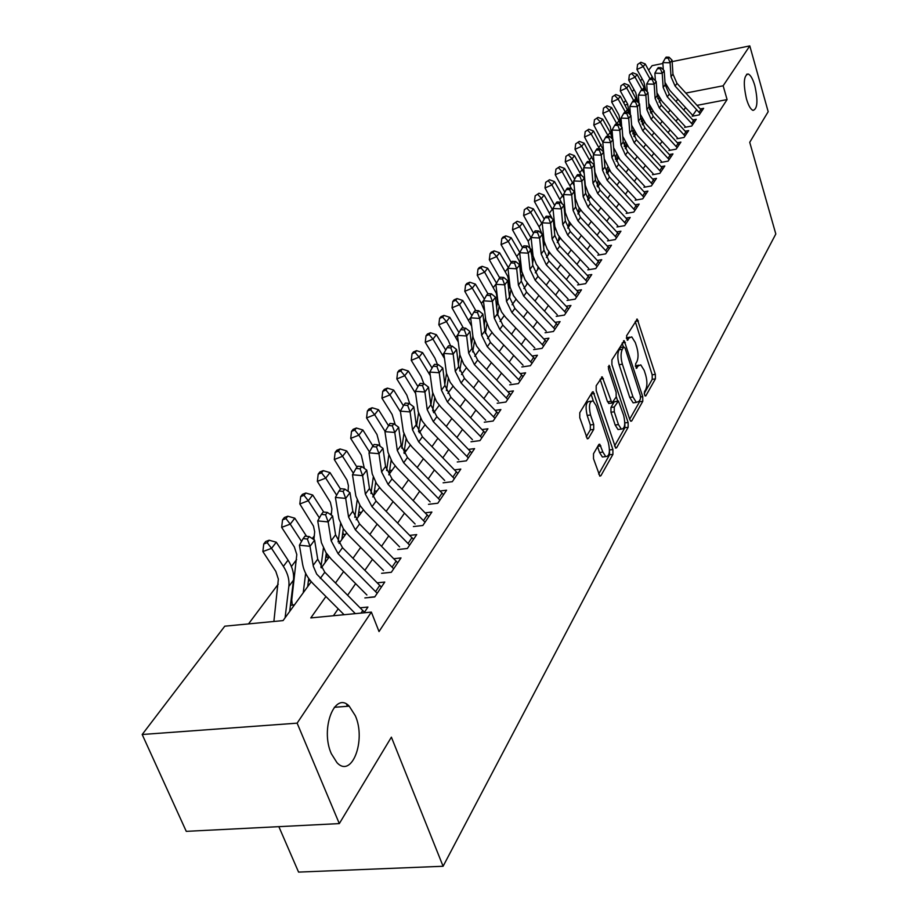 <?xml version="1.0" encoding="UTF-8"?>
<svg xmlns="http://www.w3.org/2000/svg" width="918" height="918" viewBox="0 0 918 918"><rect width="100%" height="100%" fill="white"/><g stroke="black" fill="none" stroke-linecap="round" stroke-linejoin="round"><path stroke-width="1.38" d="M644.516 394.935L645.824 395.876L655.395 378.882L655.349 374.372L637.276 319.12L626.569 335.781L627.373 340.257L629.232 337.893L631.756 336.883L635.313 342.563L636.759 347.084C638.435 353.2 638.469 358.077 636.862 361.726L635.577 363.907L636.358 368.347L638.205 365.926L640.764 364.871L644.207 370.413L645.629 374.865C647.293 380.936 647.328 385.801 645.756 389.496L644.493 391.722L644.516 394.935M355.335 715.765L349.207 706.16C334.852 690.703 320.049 728.72 331.306 753.667L336.94 762.617C351.778 778.866 366.385 740.344 355.335 715.765M754.825 85.661C752.817 78.868 750.603 74.978 748.17 74.002C743.695 75.46 743.132 83.756 746.449 98.869C748.445 105.581 750.637 109.426 753.035 110.401C757.534 108.99 758.13 100.75 754.825 85.661M593.51 453.721L593.51 458.679L599.856 476.132L600.888 475.742L612.914 454.387L612.891 449.533L593.246 391.791L592.294 392.147L579.774 412.733L579.763 417.701L587.371 438.827L588.392 438.448L593.716 429.417L593.716 424.506L590.538 414.982C588.541 405.802 589.402 401.12 593.12 400.925L596.126 405.653L608.347 442.533C610.321 451.736 609.449 456.418 605.731 456.59L602.896 452.081L599.775 444.232L598.777 444.61L593.51 453.721M672.148 61.609L749.799 45.9L768.182 111.686L749.731 142.313L775.813 233.987L443.096 866.259L391.389 737.154L339.316 823.595L297.134 723.154L142.187 734.503L224.772 626.191L283.065 620.591L311.271 581.691M749.799 45.9L723.143 85.787L685.884 93.062M325.924 596.528L310.789 617.917L371.365 612.099L379.031 631.561L727.09 99.58L723.143 85.787M371.365 612.099L297.134 723.154M629.805 419.583L630.861 421.27L631.745 420.914L642.784 401.292L642.738 396.679L624.206 340.681L611.904 359.89L611.916 364.618L629.805 419.583M628.153 427.283L616.644 447.743L615.691 448.122L596.195 390.586L596.184 385.744L602.277 376.885L611.927 403.048L616.15 397.046L616.139 392.307L608.485 368.852L609.093 365.307L628.13 422.555L628.153 427.283L624.883 427.708L614.509 446.056M291.74 599.879L290.96 600.957M696.682 109.655L692.218 116.219L699.218 114.888L703.636 108.324L700.423 108.944M684.644 127.373L691.713 126.041L696.234 119.317L692.941 119.937M676.887 138.779L684.025 137.459L688.661 130.574L685.298 131.205M668.947 150.472L676.164 149.141L680.904 142.095L677.461 142.738M660.811 162.452L668.097 161.12L672.963 153.903L669.429 154.545M652.468 174.718L659.835 173.387L664.816 165.986L661.212 166.64M643.931 187.283L651.378 185.964L656.485 178.379L652.778 179.044M635.164 200.181L642.692 198.862L647.924 191.082L644.138 191.759M626.179 213.401L633.799 212.081L639.158 204.106L635.267 204.783M616.965 226.964L624.665 225.656L630.173 217.474L626.179 218.163M607.509 240.883L615.29 239.575L620.935 231.187L616.85 231.875M597.79 255.181L605.662 253.873L611.468 245.255L607.268 245.955M587.818 269.858L595.782 268.561L601.738 259.702L597.423 260.414M577.571 284.936L585.627 283.651L591.754 274.551L587.313 275.262M567.049 300.427L575.184 299.153L581.484 289.801L576.929 290.524M556.216 316.354L564.455 315.092L570.939 305.476L566.245 306.199M545.085 332.741L553.428 331.49L560.083 321.598L555.252 322.333M533.633 349.609L542.068 348.358L548.918 338.18L543.949 338.926M521.837 366.959L530.375 365.72L537.432 355.243L532.314 355.989M509.697 384.826L518.337 383.609L525.601 372.811L520.322 373.569M497.177 403.243L505.933 402.038L513.426 390.907L507.975 391.676M484.291 422.211L493.15 421.029L500.872 409.566L495.25 410.323M470.991 441.787L479.965 440.617L487.928 428.786L482.122 429.555M457.267 461.972L466.367 460.825L474.583 448.627L468.582 449.395M443.119 482.811L452.322 481.686L460.802 469.087L454.605 469.855M428.488 504.326L437.829 503.225L446.584 490.212L440.17 490.992M413.387 526.553L422.842 525.486L431.885 512.037L425.252 512.818M397.769 549.538L407.351 548.494L416.703 534.597L409.818 535.366M381.613 573.314L391.32 572.304L401.005 557.926L393.868 558.695M364.882 597.928L374.739 596.952L384.757 582.058L377.344 582.815M347.819 706.263L347.107 704.508M727.09 99.58L697.129 105.34M685.551 107.567L683.83 110.011M677.897 118.583L676.084 121.187M670.071 129.874L668.155 132.628M662.062 141.429L660.031 144.356M653.857 153.272L651.711 156.37M645.446 165.401L643.174 168.683M636.828 177.84L634.43 181.305M627.992 190.588L625.468 194.249M618.939 203.67L616.265 207.525M609.644 217.084L606.821 221.146M600.108 230.843L597.125 235.134M590.308 244.98L587.176 249.501M580.256 259.484L576.952 264.258M569.929 274.39L566.44 279.416M559.314 289.709L555.642 295.011M548.402 305.464L544.535 311.041M537.179 321.656L533.106 327.531M525.635 338.317L521.344 344.502M513.747 355.473L509.238 361.979M501.503 373.133L496.764 379.983M488.904 391.332L483.901 398.55M475.903 410.082L470.647 417.679M462.511 429.417L456.969 437.416M448.684 449.361L442.855 457.784M434.421 469.947L428.281 478.817M419.698 491.21L413.226 500.539M404.482 513.173L397.666 523.008M388.75 535.871L381.567 546.233M372.478 559.36L364.905 570.273M355.633 583.653L347.658 595.174M338.203 608.818L333.406 615.749M360.235 607.796L367.934 607.05L364.067 612.799M348.197 490.522L347.761 491.107M331.582 512.76L330.331 514.436M314.404 535.745L312.281 538.591M296.629 559.544L291.408 566.521M278.223 584.169L248.526 623.907M433.342 412.021L434.421 411.872M418.608 431.012L420.754 430.726M404.333 450.463L406.663 450.164M389.611 470.521L392.124 470.2M374.418 491.21L377.137 490.878M358.72 512.565L361.658 512.21M342.494 534.609L345.673 534.253M325.729 557.398L329.16 557.031M308.379 580.956L310.456 580.738M290.432 605.318L294.414 604.928M278.854 826.659L298.568 872.1L443.096 866.259M648.67 70.17L652.113 65.66L662.888 63.48M339.316 823.595L186.262 831.352L142.187 734.503M623.884 102.69L625.606 100.418M632.341 91.593L633.948 89.482M640.603 80.761L642.107 78.787M659.594 98.203L657.655 98.582M627.809 104.411L625.135 104.927M321.266 567.898L329.218 556.939M339.029 543.41L346.556 533.025M356.173 519.772L363.31 509.926M372.742 496.925L379.501 487.596M388.762 474.836L395.165 466M404.264 453.469L410.335 445.092M419.262 432.78L425.011 424.85M433.778 412.756L439.24 405.24M447.858 393.352L453.022 386.226M461.49 374.544L466.39 367.797M474.721 356.31L479.368 349.907M487.55 338.616L491.956 332.546M500.012 321.438L504.177 315.689M512.106 304.753L516.054 299.314M523.868 288.55L527.598 283.398M535.286 272.795L538.832 267.918M546.394 257.488L549.744 252.863M557.203 242.582L560.37 238.221M567.714 228.089L570.709 223.958M577.938 213.986L580.773 210.073M587.91 200.239L590.584 196.555M597.618 186.859L600.142 183.371M607.073 173.812L609.449 170.53M616.288 161.109L618.537 158.011M625.284 148.705L627.396 145.79M634.051 136.621L636.036 133.879M642.6 124.825L644.47 122.243M650.954 113.316L652.709 110.894M659.101 102.07L660.753 99.798M677.805 99.133L676.084 101.565M670.071 110.068L668.247 112.65M662.153 121.268L660.214 124.01M654.041 132.731L651.987 135.635M645.721 144.482L643.552 147.546M637.207 156.519L634.912 159.766M628.486 168.855L626.053 172.286M619.535 181.5L616.976 185.126M610.367 194.467L607.659 198.299M600.946 207.778L598.088 211.817M591.284 221.433L588.277 225.69M581.369 235.444L578.191 239.942M571.18 249.845L567.84 254.573M560.726 264.636L557.192 269.617M549.974 279.829L546.256 285.085M538.912 295.458L534.999 300.989M527.552 311.523L523.421 317.353M515.847 328.059L511.51 334.198M503.81 345.076L499.243 351.537M491.405 362.61L486.597 369.403M478.634 380.66L473.573 387.821M465.472 399.273L460.136 406.812M451.897 418.459L446.286 426.388M437.897 438.253L431.988 446.607M423.439 458.679L417.22 467.48M408.51 479.781L401.958 489.053M393.099 501.584L386.191 511.337M377.149 524.109L369.874 534.402M360.659 547.426L352.994 558.259M343.596 571.547L335.518 582.976M346.579 704.198L347.44 706.286M638.813 365.157L635.348 365.869M629.805 337.17L626.34 337.893M644.252 393.432L652.228 379.318L652.182 374.808L635.245 321.518M623.368 346.924L622.129 343.08M629.679 419.205L639.559 401.728L639.938 399.778M640.42 398.917L640.397 395.692L625.066 348.037L623.712 347.015L622.324 349.31C620.637 353.005 620.66 357.963 622.393 364.216L632.972 396.966L636.369 402.417L639.077 401.304L640.42 398.917M623.838 346.855L620.465 347.486L623.712 347.015M635.21 402.566L633.133 402.853L629.737 397.402L619.134 364.675C617.401 358.433 617.378 353.476 619.065 349.781L620.465 347.486M600.12 379.26L607.521 401.763L609.334 403.404M616.299 396.748L617.711 401.086M624.814 422.819L628.13 422.555M618.468 424.586L621.314 429.119C624.814 428.89 625.606 424.334 623.689 415.452L618.445 400.994L614.257 407.007L614.268 411.792L618.468 424.586L615.163 425.011L618.009 429.544L619.914 429.303M617.757 401.086L614.268 401.786L617.562 401.338M615.163 425.011L610.963 412.228L610.952 407.454L614.268 401.786M624.883 427.708L624.86 422.98M604.457 456.739L602.38 457.003L599.534 452.494L597.584 446.664M591.066 401.2L589.746 401.373C586.017 401.568 585.156 406.261 587.164 415.429L590.538 414.982M586.189 436.865L590.331 429.853L590.331 424.942L587.164 415.429M598.685 474.078L609.575 454.8L609.495 449.74M593.349 401.074L591.066 394.166M645.79 90.423L643.943 82.115L636.954 69.481L637.574 64.455L640.89 62.252L637.574 64.455M640.89 62.252L645.239 63.962L653.168 78.546M645.239 63.962L643.231 66.566L649.898 78.65M650.059 106.695L649.451 109.678M651.103 108.576L650.369 112.18M640.087 63.285L643.231 66.566L636.954 69.481M700.124 113.534L675.086 86.04L671.012 76.733L670.106 62.78L662.83 62.608L663.312 69.814M701.972 110.803L677.002 83.377L672.951 74.083L672.056 60.175L670.106 62.78L668.27 58.224L669.05 57.18L666.135 57.111L665.355 58.155L668.27 58.224M664.988 82.413L669.876 90.469L692.757 115.427M665.355 58.155L662.83 62.608M672.056 60.175L669.05 57.18M637.631 101.806L635.818 92.844L628.727 80.084L629.358 75.001L632.72 72.763L629.358 75.001M632.72 72.763L637.126 74.484L645.583 90.228M637.126 74.484L635.061 77.158L641.854 89.39M641.923 118.261L641.234 121.681M643.002 120.166L642.21 124.091M631.894 73.819L635.061 77.158L628.727 80.084M629.312 113.166L627.499 103.826L620.304 90.928L620.947 85.787L624.355 83.515L620.947 85.787M624.355 83.515L628.819 85.259L637.746 102.116M628.819 85.259L626.707 87.99L633.776 100.693M633.592 130.126L632.823 133.948M634.717 132.031L633.868 136.289M623.506 84.605L626.707 87.99L620.304 90.928M620.786 124.802L618.984 115.071L611.686 102.047L612.329 96.838L615.783 94.531L612.329 96.838M615.783 94.531L620.304 96.287L629.656 114.245M620.304 96.287L618.147 99.087L625.514 112.271M625.066 142.279L624.229 146.513M626.225 144.183L625.353 148.613M614.911 95.656L618.147 99.087L611.686 102.047M612.042 136.713L610.263 126.581L602.851 113.419L603.505 108.163L607.005 105.822L603.505 108.163M607.005 105.822L611.595 107.578L618.973 120.74L621.325 126.627M611.595 107.578L609.38 110.447L617.057 124.137M616.322 154.74L615.416 159.365M617.539 156.657L616.804 160.398M606.11 106.97L609.38 110.447L602.851 113.419M692.654 124.641L667.294 96.849L663.163 87.451L662.222 73.371L654.867 73.176L655.383 80.704M694.536 121.842L669.256 94.129L665.148 84.743L664.207 70.697L662.222 73.371L660.363 68.758L661.155 67.691L658.217 67.622L657.414 68.678L660.363 68.758M656.955 92.81L662.039 101.324L685.207 126.546M657.414 68.678L654.867 73.176M664.207 70.697L661.155 67.691M685 136.013L659.319 107.922L655.119 98.433L654.144 84.215L646.708 84.008L647.259 91.857M686.928 133.144L661.327 105.134L657.15 95.656L656.175 81.484L654.144 84.215L652.262 79.545L653.077 78.455L650.105 78.374L649.29 79.464L652.262 79.545M648.728 103.413L654.006 112.421L677.484 137.918M649.29 79.464L646.708 84.008M656.175 81.484L653.077 78.455M677.151 147.66L651.149 119.26L646.892 109.667L645.87 95.323L638.354 95.105L638.951 103.275M679.136 144.723L653.214 116.402L648.969 106.832L647.959 92.523L645.87 95.323L643.966 90.595L644.803 89.471L641.808 89.39L640.959 90.503L643.966 90.595M640.282 114.234L645.79 123.792L669.566 149.565M640.959 90.503L638.354 95.105M647.959 92.523L644.803 89.471M669.13 159.594L642.784 130.884L638.458 121.187L637.39 106.706L629.794 106.465L630.436 114.991M671.15 156.588L644.895 127.946L640.58 118.284L639.536 103.837L637.39 106.706L635.474 101.909L636.335 100.762L633.294 100.67L632.433 101.818L635.474 101.909M631.63 125.238L637.379 135.439L661.453 161.499M632.433 101.818L629.794 106.465M639.536 103.837L636.335 100.762M603.092 148.923L603.275 147.832M602.885 142.187L593.808 125.089L594.462 119.753L598.008 117.389L594.462 119.753M598.008 117.389L602.656 119.156L610.149 132.456L612.742 139.272M602.656 119.156L600.395 122.094L608.382 136.312M607.383 167.512L606.396 172.538M608.634 169.44L608.037 172.481M597.102 118.56L600.395 122.094L593.808 125.089M660.903 171.815L634.2 142.783L629.805 132.995L628.704 118.376L621.027 118.112L621.715 126.994M662.98 168.728L636.369 139.777L631.997 130.012L630.895 115.427L628.704 118.376L626.764 113.511L627.648 112.34L624.573 112.237L623.689 113.407L626.764 113.511M622.748 136.415L628.75 147.373L653.146 173.72M623.689 113.407L621.027 118.112M630.895 115.427L627.648 112.34M593.716 154.224L584.536 137.034L585.191 131.641L588.794 129.243L585.191 131.641M588.794 129.243L593.51 131.022L603.47 150.185M593.51 131.022L591.181 134.028L599.5 148.808M598.203 180.617L597.17 186.033M599.511 182.556L599.064 184.851M587.853 130.436L591.181 134.028L584.536 137.034M652.468 184.346L625.41 154.981L620.947 145.09L619.799 130.322L612.042 130.058L612.776 139.306M654.591 181.179L627.637 151.906L623.184 142.038L622.048 127.315L619.799 130.322L617.837 125.399L618.743 124.194L615.645 124.091L614.739 125.296L617.837 125.399M613.626 147.683L619.914 159.606L644.631 186.251M614.739 125.296L612.042 130.058M622.048 127.315L618.743 124.194M584.33 166.571L575.024 149.29L575.689 143.839L579.338 141.395L575.689 143.839M579.338 141.395L584.123 143.185L593.923 161.499M584.123 143.185L581.737 146.272L590.389 161.625M588.805 194.054L587.704 199.883M590.159 196.016L589.872 197.531M578.374 142.623L581.737 146.272L575.024 149.29M643.828 197.186L616.403 167.489L611.87 157.494L610.677 142.588L602.816 142.301L603.608 151.929M646.008 193.939L618.675 164.333L614.153 154.362L612.983 139.49L610.677 142.588L608.691 137.597L609.621 136.357L606.477 136.243L605.547 137.482L608.691 137.597M604.228 158.803L610.849 172.148L635.91 199.103M605.547 137.482L602.816 142.301M612.983 139.49L609.621 136.357M574.691 179.217L565.27 161.866L565.947 156.335L569.642 153.857L565.947 156.335M569.642 153.857L574.496 155.658L584.135 173.261M574.496 155.658L572.052 158.825L581.209 175.154M585.259 185.023L585.041 186.193M579.178 207.858L578.042 213.837M580.578 209.82L580.44 210.532M568.667 155.119L572.052 158.825L565.27 161.866M634.958 210.36L607.154 180.318L602.552 170.22L601.301 155.165L593.361 154.855L594.944 172.217L597.882 180.066L601.554 185.011L626.948 212.276M637.195 207.032L609.495 177.082L604.905 167.007L603.677 151.986L601.301 155.165L599.305 150.093L600.257 148.831L597.079 148.716L596.126 149.978L599.305 150.093M596.126 149.978L593.361 154.855M603.677 151.986L600.257 148.831M564.799 192.195L555.264 174.753L555.952 169.164L559.705 166.64L555.952 169.164M559.705 166.64L564.627 168.453L574.106 185.425M564.627 168.453L562.126 171.7L571.88 189.349M569.286 222.03L568.311 227.251M575.448 198.85L575.093 200.755M558.695 167.937L562.126 171.7L555.264 174.753M625.858 223.866L597.675 193.48L592.994 183.279L591.697 168.063L583.664 167.742L585.305 185.275L588.289 193.205L592.018 198.208L617.768 225.782M628.153 220.458L600.074 190.164L595.403 179.974L594.118 164.804L591.697 168.063L589.666 162.934L590.641 161.637L587.428 161.511L586.453 162.807L589.666 162.934M586.453 162.807L583.664 167.742M594.118 164.804L590.641 161.637M554.656 205.517L544.994 187.983L545.694 182.326L549.492 179.756L545.694 182.326M549.492 179.756L554.495 181.58L563.79 197.978M554.495 181.58L551.925 184.92L562.229 203.865M559.142 236.592L558.328 241.021M565.373 213.045L564.88 215.73M548.459 181.087L551.925 184.92L544.994 187.983M616.529 237.739L587.945 206.998L583.171 196.67L581.828 181.316L573.704 180.961L575.402 198.678L578.443 206.688L582.23 211.76L608.347 239.655M618.881 234.239L590.4 203.578L585.65 193.285L584.318 177.966L581.828 181.316L579.786 176.107L580.784 174.776L577.537 174.638L576.527 175.969L579.786 176.107M576.527 175.969L573.704 180.961M584.318 177.966L580.784 174.776M544.236 219.184L534.46 201.57L535.16 195.832L539.015 193.228L535.16 195.832M539.015 193.228L544.099 195.064L553.21 210.922M544.099 195.064L541.459 198.483L552.257 218.702M548.735 251.543L548.08 255.158M555.046 227.618L554.403 231.141M537.948 194.593L541.459 198.483L534.46 201.57M606.947 251.968L577.95 220.859L573.096 210.429L571.707 194.914L563.48 194.547L565.247 212.437L568.345 220.527L572.178 225.656L598.674 253.884M609.368 248.376L580.474 217.359L575.643 206.952L574.255 191.483L571.707 194.914L569.63 189.624L570.652 188.259L567.37 188.121L566.337 189.487L569.63 189.624M566.337 189.487L563.48 194.547M574.255 191.483L570.652 188.259M533.542 233.218L523.627 215.523L524.339 209.706L528.252 207.066L524.339 209.706M528.252 207.066L533.415 208.902L542.32 224.256M533.415 208.902L530.707 212.425L539.084 226.815L541.964 233.895M538.051 266.92L537.558 269.662M544.443 242.57L543.64 247.022M527.161 208.466L530.707 212.425L523.627 215.523M597.102 266.587L567.691 235.111L562.757 224.554L561.3 208.879L552.969 208.489L554.816 226.562L557.972 234.744L561.862 239.931L588.736 268.504M599.592 262.904L570.273 231.508L565.362 220.986L563.927 205.357L561.3 208.879L559.2 203.521L560.255 202.121L556.928 201.96L555.872 203.371L559.2 203.521M555.872 203.371L552.969 208.489M563.927 205.357L560.255 202.121M522.549 247.642L512.508 229.856L513.231 223.969L517.201 221.272L513.231 223.969M517.201 221.272L522.445 223.131L531.132 237.98M522.445 223.131L519.657 226.746L528.171 241.296L531.774 255.376M527.081 282.733L526.76 284.557M533.553 257.947L532.589 263.374M516.077 222.718L519.657 226.746L512.508 229.856M586.992 281.608L557.146 249.742L552.12 239.07L550.605 223.235L542.182 222.822L544.087 241.078L547.312 249.352L551.259 254.607L578.535 283.524M589.551 277.821L559.808 246.047L554.805 235.41L553.302 219.62L550.605 223.235L548.482 217.796L549.572 216.35L546.199 216.189L545.12 217.635L548.482 217.796M545.12 217.635L542.182 222.822M553.302 219.62L549.572 216.35M511.269 262.525L501.079 244.59L501.802 238.611L504.693 237.36L505.841 235.88L502.961 237.131L501.802 238.611M505.841 235.88L511.177 237.739L519.817 252.45M511.177 237.739L508.308 241.457L519.14 260.758L520.552 266.713L520.426 272.566M515.813 299.004L515.652 299.865M522.365 273.748L521.229 280.231M504.693 237.36L508.308 241.457L501.079 244.59M576.607 297.042L546.302 264.786L541.195 253.999L539.612 237.992L531.086 237.555L533.071 255.996L536.353 264.373L540.369 269.674L568.047 298.947M579.235 293.152L549.044 260.987L543.961 250.224L542.389 234.274L539.612 237.992L537.466 232.472L538.591 230.992L535.183 230.82L534.058 232.3L537.466 232.472M534.058 232.3L531.086 237.555M542.389 234.274L538.591 230.992M499.69 277.879L489.328 259.725L490.063 253.678L492.977 252.416L494.171 250.889L491.256 252.152L490.063 253.678M494.171 250.889L499.576 252.771L508.342 267.586M499.576 252.771L496.627 256.592L507.7 276.238L509.123 282.4L508.71 289.744M510.878 289.996L509.559 297.604M492.977 252.416L496.627 256.592L489.328 259.725M565.924 312.912L535.16 280.242L529.961 269.341L528.32 253.173L519.68 252.702L521.745 271.338L525.085 279.806L529.17 285.177L557.272 314.817M568.621 308.907L537.982 276.341L532.796 265.463L531.166 249.34L528.32 253.173L526.14 247.562L527.288 246.035L523.845 245.852L522.686 247.378L526.14 247.562M522.686 247.378L519.68 252.702M531.166 249.34L527.288 246.035M487.825 293.622L486.563 295.286L490.155 295.516L491.405 293.84L487.825 293.622L477.245 275.308L477.98 269.169L480.94 267.907L482.157 266.335L479.207 267.597L477.98 269.169M482.157 266.335L487.665 268.217L496.535 283.146M487.665 268.217L484.624 272.153L496.317 293.267L497.487 300.737L496.649 307.438M499.059 306.715L497.59 315.322M480.94 267.907L484.624 272.153L477.245 275.308M554.942 329.229L523.708 296.158L518.406 285.119L516.685 268.779L507.952 268.286L510.098 287.127L513.495 295.676L517.649 301.115L546.187 331.134M557.719 325.11L526.599 292.131L521.321 281.137L519.622 264.843L516.685 268.779L514.493 263.087L515.675 261.515L512.175 261.32L510.993 262.892L514.493 263.087M510.993 262.892L507.952 268.286M519.622 264.843L515.675 261.515M475.765 310.548L464.806 291.327L465.564 285.108L468.536 283.834L469.798 282.228L466.814 283.49L465.564 285.108M469.798 282.228L475.398 284.121L484.383 299.153M475.398 284.121L472.277 288.16L481.399 303.41L484.589 310.995M485.37 317.8L484.245 325.718M486.907 323.916L485.312 333.418M468.536 283.834L472.277 288.16L464.806 291.327M543.64 346.029L511.911 312.522L506.506 301.356L504.728 284.844L495.869 284.328L498.107 303.365L501.584 312.017L505.795 317.513L534.781 347.911M546.497 341.783L514.895 308.379L509.513 297.26L507.746 280.793L504.728 284.844L502.502 279.061L503.718 277.443L500.172 277.236L498.956 278.854L502.502 279.061M498.956 278.854L495.869 284.328M507.746 280.793L503.718 277.443M463.383 327.99L452.012 307.828L452.769 301.517L455.787 300.243L457.072 298.579L454.066 299.853L452.769 301.517M457.072 298.579L462.775 300.484L471.875 315.631M462.775 300.484L459.551 304.65L471.588 326.005M472.816 336.137L471.485 344.583M474.399 341.645L472.701 351.961M455.787 300.243L459.551 304.65L452.012 307.828M532.004 363.31L499.771 329.367L494.263 318.076L492.404 301.391L483.442 300.829L485.76 320.072L489.305 328.828L493.597 334.404L523.042 365.192M534.942 358.938L502.834 325.11L497.361 313.853L495.525 297.214L492.404 301.391L490.155 295.516M486.563 295.286L483.442 300.829M495.525 297.214L491.405 293.84M450.623 345.971L448.294 340.383L438.827 324.811L439.596 318.408L442.648 317.135L443.979 315.425L440.927 316.699L439.596 318.408M443.979 315.425L449.774 317.33L459 332.591M449.774 317.33L446.458 321.621L458.22 341.875M459.861 354.612L458.334 364.067M461.536 359.902L459.734 370.998M442.648 317.135L446.458 321.621L438.827 324.811M520.024 381.108L487.274 346.717L481.652 335.299L479.712 318.431L470.636 317.835L473.045 337.285L476.671 346.143L481.032 351.789L510.947 382.978M523.053 376.609L490.43 342.334L484.842 330.939L482.925 314.117L479.712 318.431L477.44 312.453L478.726 310.732L475.099 310.502L473.803 312.223L477.44 312.453M473.803 312.223L470.636 317.835M482.925 314.117L478.726 310.732M437.438 364.526L434.891 358.077L425.252 342.311L426.021 335.816L429.108 334.531L430.485 332.764L427.398 334.049L426.021 335.816M430.485 332.764L436.383 334.691L445.735 350.056M436.383 334.691L432.963 339.109L444.461 358.445M446.504 373.511L444.805 384.217M448.294 378.721L446.4 390.586M429.108 334.531L432.963 339.109L425.252 342.311M507.677 399.445L474.388 364.595L468.662 353.04L466.642 335.988L457.439 335.368L459.952 355.025L463.647 363.976L468.088 369.69L498.497 401.304M510.798 394.809L477.647 360.074L471.944 348.553L469.947 331.547L466.642 335.988L464.336 329.906L465.656 328.139L461.983 327.898L460.652 329.665L464.336 329.906M460.652 329.665L457.439 335.368M469.947 331.547L465.656 328.139M423.829 383.678L421.075 376.311L411.253 360.349L412.044 353.751L415.154 352.466L416.577 350.653L413.456 351.938L412.044 353.751M416.577 350.653L422.578 352.581L432.057 368.061M422.578 352.581L419.056 357.136L430.267 375.634M432.734 392.973L430.863 405.045M434.639 398.125L432.665 410.759M415.154 352.466L419.056 357.136L411.253 360.349M494.963 418.344L461.111 383.024L455.271 371.32L453.159 354.084L443.83 353.43L446.458 373.305L450.233 382.37L454.743 388.153L485.668 420.192M498.176 413.559L464.474 378.365L458.656 366.695L456.567 349.506L453.159 354.084L450.818 347.911L452.195 346.086L448.466 345.822L447.089 347.647L450.818 347.911M447.089 347.647L443.83 353.43M456.567 349.506L452.195 346.086M409.807 403.874L406.835 395.107L396.828 378.95L397.62 372.26L400.776 370.964L402.233 369.093L399.078 370.379L397.62 372.26M402.233 369.093L408.338 371.033L417.954 386.616M408.338 371.033L404.712 375.726L415.613 393.455M418.551 413.031L416.52 426.342M420.582 418.149L418.528 431.54M400.776 370.964L404.712 375.726L396.828 378.95M481.847 437.829L447.422 402.027L441.455 390.184L439.252 372.754L429.808 372.065L432.527 392.158L436.394 401.327L440.996 407.19L472.426 439.665M485.163 432.894L450.887 397.219L444.955 385.411L442.774 368.038L439.252 372.754L436.888 366.477L438.299 364.595L434.524 364.32L433.101 366.202L436.888 366.477M433.101 366.202L429.808 372.065M442.774 368.038L438.299 364.595M395.233 424.759L392.147 414.5L381.934 398.137L382.737 391.343L385.927 390.047L387.43 388.119L384.252 389.404L382.737 391.343M387.43 388.119L393.661 390.058L403.404 405.756M393.661 390.058L389.921 394.912L400.477 411.907M403.92 433.732L401.786 448.122M406.077 438.827L403.966 452.976M385.927 390.047L389.921 394.912L381.934 398.137M468.318 457.921L433.296 421.637L427.203 409.646L424.908 392.02L415.326 391.286L418.172 411.608L422.119 420.892L426.801 426.824L458.782 459.746M471.737 452.838L436.865 416.68L430.817 404.723L428.534 387.155L424.908 392.02L422.509 385.629L423.967 383.69L420.134 383.403L418.677 385.342L422.509 385.629M418.677 385.342L415.326 391.286M428.534 387.155L423.967 383.69M380.086 446.263L376.977 434.512L366.569 417.942L367.384 411.046L370.608 409.749L372.157 407.753L368.944 409.038L367.384 411.046M372.157 407.753L378.503 409.703L388.394 425.504L392.319 425.837L393.879 423.772L389.943 423.45L384.94 431.644L388.027 452.425L392.17 461.926L397.024 468.031L430.152 501.894M378.503 409.703L374.647 414.706L385.09 431.38M388.83 455.11L386.604 470.509M391.125 460.17L389.037 474.457M374.67 491.176L374.51 490.499M370.608 409.749L374.647 414.706L366.569 417.942M454.353 478.68L418.711 441.879L412.492 429.739L410.094 411.918L400.374 411.138L403.346 431.689L407.385 441.076L412.148 447.1L444.691 480.481M457.887 473.424L422.395 436.75L416.221 424.655L413.834 406.881L410.094 411.918L407.661 405.412L409.164 403.404L405.286 403.094L403.771 405.102L407.661 405.412M403.771 405.102L400.374 411.138M413.834 406.881L409.164 403.404M364.354 468.421L361.325 455.179L350.699 438.391L351.525 431.38L354.784 430.083L356.391 428.029L353.132 429.326L351.525 431.38M356.391 428.029L362.862 429.98L372.949 445.987M362.862 429.98L358.869 435.155L369.472 451.954M373.259 477.188L370.952 493.574M375.691 482.248L373.81 495.456M359.259 512.496L358.938 510.993M354.784 430.083L358.869 435.155L350.699 438.391M348.094 491.337L348.427 485.691L347.027 480.137L334.301 459.516L335.139 452.402L338.432 451.105L340.096 448.971L336.803 450.268L335.139 452.402M340.096 448.971L346.694 450.945L356.987 467.159M346.694 450.945L342.563 456.292L353.338 473.218M357.182 500.012L354.796 517.362M359.753 505.061L358.077 517.144M343.343 534.517L342.862 531.878M338.432 451.105L342.563 456.292L334.301 459.516M331.283 515.078L331.868 508.801L330.354 502.249L317.353 481.365L318.19 474.136L321.541 472.839L323.251 470.636L319.912 471.932L318.19 474.136M323.251 470.636L329.987 472.598L340.498 489.042M329.987 472.598L325.718 478.129L336.654 495.204M340.567 523.627L338.134 541.941M343.298 528.676L341.84 539.543M326.9 557.272L326.36 553.221M321.541 472.839L325.718 478.129L317.353 481.365M439.929 500.103L403.656 462.775L397.299 450.486L394.786 432.47L384.94 431.644M443.578 494.676L407.466 457.485L401.143 445.23L398.664 427.26L394.786 432.47L392.319 425.837M398.664 427.26L393.879 423.772M425.023 522.239L388.084 484.383L381.59 471.932L378.973 453.71L368.979 452.838L372.203 473.849L376.437 483.476L381.395 489.661L415.12 524.006M428.798 516.639L392.032 478.909L385.571 466.505L382.978 448.328L378.973 453.71L376.472 446.963L378.078 444.817L374.085 444.473L372.478 446.618L376.472 446.963M372.478 446.618L368.979 452.838M382.978 448.328L378.078 444.817M409.623 545.12L371.997 506.713L365.353 494.102L362.61 475.673L352.478 474.755L355.851 496.007L360.189 505.749L365.238 512.026L399.582 546.864M413.525 539.325L376.07 501.056L369.472 488.491L366.752 470.108L362.61 475.673L360.086 468.8L361.749 466.574L357.699 466.218L356.023 468.432L360.086 468.8M356.023 468.432L352.478 474.755M366.752 470.108L361.749 466.574M313.91 539.669L314.667 531.751L313.474 526.071L299.819 503.971L300.668 496.615L304.053 495.318L305.832 493.035L302.447 494.332L300.668 496.615M305.832 493.035L312.694 495.009L323.687 512.049M312.694 495.009L308.276 500.735L319.395 517.924M323.4 548.069L320.921 567.347M326.292 553.118L325.041 562.7M309.894 580.796L309.596 579.648M304.053 495.318L308.276 500.735L299.819 503.971M393.684 568.793L355.358 529.812L348.565 517.041L345.684 498.394L335.403 497.418L338.926 518.922L343.366 528.791L348.519 535.148L383.517 570.514M397.724 562.803L359.569 523.96L352.81 511.234L349.976 492.645L345.684 498.394L343.125 491.394L344.847 489.099L340.739 488.709L339.006 491.004L343.125 491.394M385.755 572.855L391.343 572.27M339.006 491.004L335.403 497.418M349.976 492.645L344.847 489.099M292.303 605.134L291.74 599.936L296.801 554.552L294.334 546.91L281.665 527.357L282.537 519.875L285.957 518.578L287.793 516.214L284.373 517.511L282.537 519.875M287.793 516.214L294.804 518.2L306.566 536.284M294.804 518.2L290.237 524.121L301.529 541.448M305.648 573.371L303.227 592.776M308.7 578.443L307.668 586.659M292.28 604.996L294.529 604.778M285.957 518.578L290.237 524.121L281.665 527.357M377.195 593.292L338.122 553.726L331.168 540.782L328.162 521.929L317.72 520.896L321.403 542.641L325.97 552.636L331.214 559.085L366.89 594.979M381.372 587.084L342.494 547.667L335.575 534.769L332.603 515.962L328.162 521.929L325.557 514.78L327.347 512.405L323.182 512.003L321.392 514.378L325.557 514.78M369.174 597.354L374.842 596.792M321.392 514.378L317.72 520.896M332.603 515.962L327.347 512.405M273.885 621.463L278.361 579.132L275.825 571.398L262.869 551.569L263.753 543.972L267.218 542.676L269.123 540.22L265.658 541.528L263.753 543.972M269.123 540.22L276.284 542.205L288.045 560.152C292.372 566.899 294.173 573.566 293.473 580.153L289.686 611.445M276.284 542.205L271.544 548.344L283.375 566.349C287.724 573.119 289.549 579.809 288.849 586.407L285.096 617.78M267.218 542.676L271.544 548.344L262.869 551.569M355.323 613.637L316.699 574.106L313.348 566.36L310.009 546.302L299.417 545.212L302.607 564.272C303.904 571.386 307.461 577.927 313.302 583.882L344.078 614.716M364.446 612.237L324.8 572.212L317.72 559.154L314.61 540.128L310.009 546.302L307.369 539.015L309.217 536.56L304.983 536.123L303.135 538.591L307.369 539.015M303.135 538.591L299.417 545.212M314.61 540.128L309.217 536.56M645.079 395.979L645.824 395.876M627.201 340.142L627.935 340.039M636.185 368.221L636.931 368.118M635.405 366.328L638.205 365.926M626.409 338.306L629.232 337.893M635.336 321.369L638.389 320.91M652.182 374.808L655.349 374.372M652.228 379.318L655.395 378.882M622.22 342.93L625.33 342.471M640.649 396.966L642.738 396.679M639.559 401.728L642.784 401.292M630.586 421.064L631.745 420.914M619.065 349.781L622.324 349.31M619.134 364.675L622.393 364.216M629.737 397.402L632.972 396.966M615.416 447.892L616.644 447.743M600.211 379.123L603.401 378.675M607.521 401.763L610.837 401.315M608.186 366.798L609.885 366.557M610.952 407.454L614.257 407.007M610.963 412.228L614.268 411.792M597.79 446.32L600.854 445.93M599.534 452.494L602.896 452.081M590.331 424.942L593.716 424.506M590.331 429.853L593.716 429.417M587.107 438.609L588.392 438.448M591.158 394.017L594.382 393.581M609.563 449.946L612.891 449.533M609.575 454.8L612.914 454.387M599.58 475.903L600.888 475.742M652.216 76.596L650.862 78.397M675.086 86.04L677.002 83.377M671.012 76.733L672.951 74.083M699.137 112.283L700.973 109.552M644.195 87.244L642.566 89.413M635.979 98.146L634.063 100.693M627.579 109.311L625.445 112.134M618.973 120.74L616.781 123.643M667.294 96.849L669.256 94.129M663.163 87.451L665.148 84.743M691.644 123.379L693.538 120.579M659.319 107.922L661.327 105.134M655.119 98.433L657.15 95.656M683.979 134.739L685.907 131.871M651.149 119.26L653.214 116.402M646.892 109.667L648.969 106.832M676.118 146.375L678.104 143.438M642.784 130.884L644.895 127.946M638.458 121.187L640.58 118.284M668.075 158.286L670.106 155.28M610.149 132.456L607.911 135.428M634.2 142.783L636.369 139.777M629.805 132.995L631.997 130.012M659.835 170.496L661.924 167.409M601.106 144.459L598.811 147.5M625.41 154.981L627.637 151.906M620.947 145.09L623.184 142.038M651.39 183.003L653.524 179.848M591.835 156.76L589.482 159.881M616.403 167.489L618.675 164.333M611.87 157.494L614.153 154.362M642.738 195.832L644.918 192.596M582.333 169.382L579.924 172.584M607.154 180.318L609.495 177.082M602.552 170.22L604.905 167.007M633.856 208.994L636.094 205.666M572.58 182.326L570.112 185.62M575.368 198.495L574.943 199.08M597.675 193.48L600.074 190.164M592.994 183.279L595.403 179.974M624.745 222.489L627.04 219.081M562.585 195.614L560.037 198.988M565.213 212.242L564.627 213.033M587.945 206.998L590.4 203.578M583.171 196.67L585.65 193.285M615.393 236.339L617.745 232.839M552.315 209.247L549.698 212.712M554.782 226.379L554.047 227.366M577.95 220.859L580.474 217.359M573.096 210.429L575.643 206.952M605.788 250.557L608.209 246.965M541.769 223.246L539.084 226.815M544.053 240.895L543.158 242.1M567.691 235.111L570.273 231.508M562.757 224.554L565.362 220.986M595.931 265.164L598.421 261.469M530.925 237.636L528.171 241.296M533.037 255.812L531.97 257.258M557.146 249.742L559.808 246.047M552.12 239.07L554.805 235.41M585.81 280.162L588.358 276.375M519.795 252.416L516.972 256.179M521.711 271.154L520.46 272.841M546.302 264.786L549.044 260.987M541.195 253.999L543.961 250.224M575.402 295.585L578.03 291.683M508.239 267.758L505.439 271.476M510.052 286.932L508.928 288.447M535.16 280.242L537.982 276.341M529.961 269.341L532.796 265.463M564.696 311.431L567.404 307.427M496.168 283.788L493.597 287.219M498.061 303.158L497.177 304.363M523.708 296.158L526.599 292.131M518.406 285.119L521.321 281.137M553.692 327.737L556.469 323.618M483.74 300.289L481.399 303.41M485.714 319.877L485.083 320.738M511.911 312.522L514.895 308.379M506.506 301.356L509.513 297.26M542.366 344.502L545.235 340.268M470.945 317.295L468.846 320.072M499.771 329.367L502.834 325.11M494.263 318.076L497.361 313.853M530.719 361.772L533.656 357.412M457.749 334.806L455.925 337.239M487.274 346.717L490.43 342.334M481.652 335.299L484.842 330.939M518.716 379.547L521.745 375.049M444.151 352.868L442.602 354.922M474.388 364.595L477.647 360.074M468.662 353.04L471.944 348.553M506.346 397.861L509.479 393.237M430.129 371.492L428.878 373.144M461.111 383.024L464.474 378.365M455.271 371.32L458.656 366.695M493.609 416.738L496.833 411.964M415.647 390.712L414.729 391.94M447.422 402.027L450.887 397.219M441.455 390.184L444.955 385.411M480.47 436.211L483.786 431.288M400.707 410.553L400.122 411.321M433.296 421.637L436.865 416.68M427.203 409.646L430.817 404.723M466.918 456.28L470.337 451.208M418.711 441.879L422.395 436.75M412.492 429.739L416.221 424.655M452.918 477.016L456.464 471.772M403.656 462.775L407.466 457.485M397.299 450.486L401.143 445.23M438.471 498.417L442.132 493M388.084 484.383L392.032 478.909M381.59 471.932L385.571 466.505M423.542 520.529L427.329 514.929M371.997 506.713L376.07 501.056M365.353 494.102L369.472 488.491M408.108 543.387L412.021 537.604M355.358 529.812L359.569 523.96M348.565 517.041L352.81 511.234M392.147 567.037L396.197 561.047M338.122 553.726L342.494 547.667M331.168 540.782L335.575 534.769M375.634 591.513L379.811 585.305M288.045 560.152L283.375 566.349M293.473 580.153L288.849 586.407M320.279 578.489L324.8 572.212M313.153 565.385L317.72 559.154M361.061 613.086L362.851 610.436M334.301 707.296L349.207 706.16M746.575 74.324L748.17 74.002M636.69 319.2L637.276 319.12M623.574 340.773L624.206 340.681M633.133 402.853L636.369 402.417M601.554 376.988L602.277 376.885M608.623 403.495L611.927 403.048M618.009 429.544L621.314 429.119M598.984 444.323L599.775 444.232M602.38 457.003L605.731 456.59M592.489 391.906L593.246 391.791"/></g></svg>
